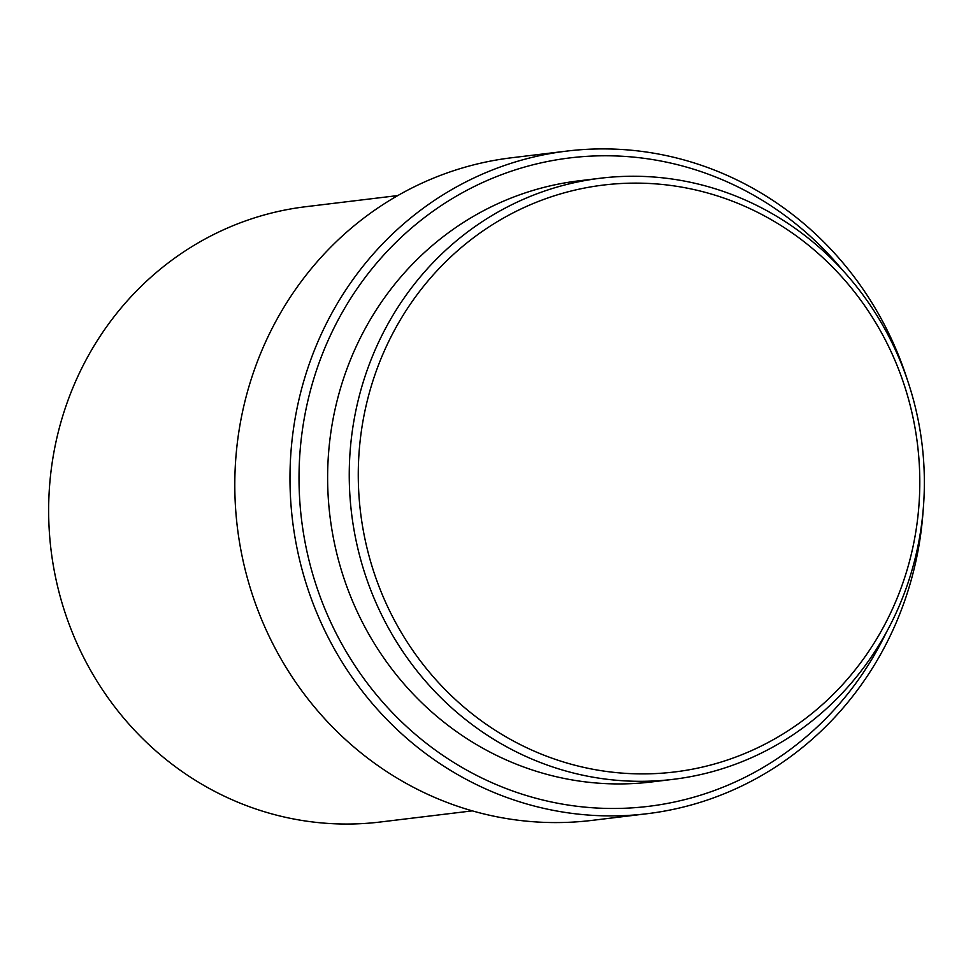 <?xml version="1.0" encoding="UTF-8"?>
<svg xmlns="http://www.w3.org/2000/svg" width="973" height="973" viewBox="0 0 973 973"><rect width="100%" height="100%" fill="white"/><g stroke="black" fill="none" stroke-linecap="round" stroke-linejoin="round"><path stroke-width="1.46" d="M494.211 223.571A295.597 280.54 -96.9 0 1 879.568 329.312A295.597 280.54 -96.9 0 1 783.861 733.447A295.597 280.54 -96.9 0 1 398.504 627.707A295.597 280.54 -96.9 0 1 494.211 223.571M488.47 217.684A302.749 287.327 -96.9 0 1 600.402 178.229A302.749 287.327 -96.9 0 1 908.429 383.058A302.749 287.327 -96.9 0 1 785.126 739.894A302.749 287.327 -96.9 0 1 673.194 779.337A302.749 287.327 -96.9 0 1 365.179 574.508A302.749 287.327 -96.9 0 1 488.47 217.684M673.194 779.337L651.569 781.951A302.749 287.327 -96.9 0 1 343.554 577.135A302.749 287.327 -96.9 0 1 466.845 220.299A302.749 287.327 -96.9 0 1 578.777 180.844L600.402 178.229M886.294 632.474A326.587 309.949 -96.9 0 1 769.217 763.793A326.587 309.949 -96.9 0 1 343.469 646.96A326.587 309.949 -96.9 0 1 449.198 200.462A326.587 309.949 -96.9 0 1 842.399 269.983M923.207 509.572A333.739 316.736 -96.9 0 1 770.482 770.227A333.739 316.736 -96.9 0 1 647.094 813.72A333.739 316.736 -96.9 0 1 307.541 587.923A333.739 316.736 -96.9 0 1 443.457 194.564A333.739 316.736 -96.9 0 1 566.858 151.083A333.739 316.736 -96.9 0 1 907.578 380.528M647.094 813.72L591.912 820.397A333.739 316.736 -96.9 0 1 252.36 594.6A333.739 316.736 -96.9 0 1 388.276 201.241A333.739 316.736 -96.9 0 1 511.664 157.76L566.858 151.083M472.343 810.862L380.248 822.015A309.901 294.114 -96.9 0 1 64.948 612.345A309.901 294.114 -96.9 0 1 191.158 247.093A309.901 294.114 -96.9 0 1 305.741 206.714L397.835 195.561"/></g></svg>

